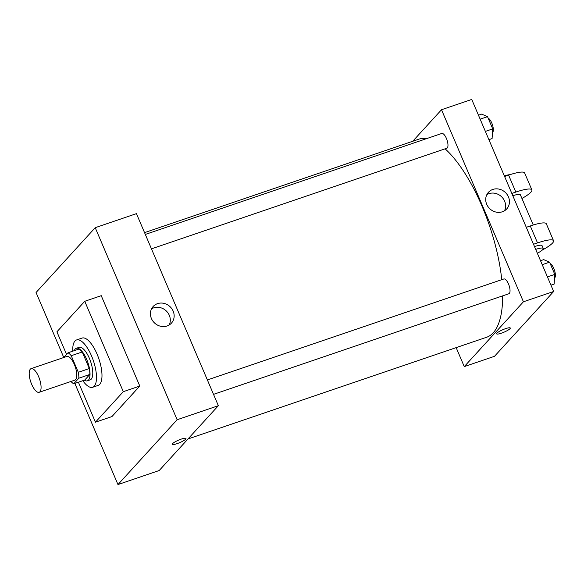 <?xml version="1.0" encoding="UTF-8"?>
<svg xmlns="http://www.w3.org/2000/svg" width="584" height="584" viewBox="0 0 584 584"><rect width="100%" height="100%" fill="white"/><g stroke="black" fill="none" stroke-linecap="round" stroke-linejoin="round"><path stroke-width="0.88" d="M39.96 391.762A12.498 4.614 71.2 0 1 39.172 392.295A12.498 4.614 71.2 0 1 30.769 381.951A12.498 4.614 71.2 0 1 31.113 368.635A12.498 4.614 71.2 0 1 39.084 377.797A12.498 4.614 71.2 0 1 39.96 391.762M31.113 368.635L66.839 356.466A12.498 4.614 71.2 0 1 74.81 365.628A12.498 4.614 71.2 0 1 75.686 379.593A12.498 4.614 71.2 0 1 74.898 380.126L39.172 392.295M67.999 352.787L78.993 349.042A16.783 6.198 71.2 0 1 82.242 351.969L89.308 368.548L78.314 372.293L71.248 355.714A16.783 6.198 71.2 0 0 67.999 352.787L63.656 357.547M89.308 368.548A16.783 6.198 71.2 0 1 89.834 374.461L84.731 380.053L73.737 383.798A16.783 6.198 71.2 0 1 70.978 381.454M73.737 383.798L78.84 378.206A16.783 6.198 71.2 0 0 78.314 372.293M89.834 374.461L78.84 378.206M84.373 380.177A17.184 6.351 -108.8 0 0 87.403 380.812A17.184 6.351 -108.8 0 0 87.87 362.503A17.184 6.351 -108.8 0 0 76.322 348.283A17.184 6.351 -108.8 0 0 74.314 350.634M76.322 348.283L79.066 347.349A17.184 6.351 71.2 0 1 90.031 359.948A17.184 6.351 71.2 0 1 91.235 379.147A17.184 6.351 71.2 0 1 90.148 379.877L87.403 380.812M82.242 351.969L71.248 355.714M72.752 351.166A24.995 9.235 71.2 0 1 76.548 339.954A24.995 9.235 71.2 0 1 92.498 358.284A24.995 9.235 71.2 0 1 94.243 386.206A24.995 9.235 71.2 0 1 92.666 387.272A24.995 9.235 71.2 0 1 82.811 380.71M76.548 339.954L82.045 338.078A24.995 9.235 71.2 0 1 97.995 356.415A24.995 9.235 71.2 0 1 99.74 384.338A24.995 9.235 71.2 0 1 98.163 385.404L92.666 387.272M66.54 354.386L56.911 331.807L84.753 301.3L123.304 391.674L95.462 422.181L78.409 382.206M84.753 301.3L101.244 295.679L139.788 386.06L123.304 391.674M139.788 386.06L111.945 416.567L95.462 422.181M74.832 383.425L117.968 484.559L177.135 419.735L95.221 227.687L36.055 292.511L63.751 357.444M95.221 227.687L136.444 213.642L218.358 405.69L159.198 470.521L117.968 484.559M172.331 444.293A7.417 1.372 156.9 0 0 177.091 443.643A7.417 1.372 -23.1 0 1 172.331 444.293A7.417 1.372 -23.1 0 1 178.624 440.117A7.417 1.372 -23.1 0 1 185.982 438.474A7.417 1.372 -23.1 0 1 177.091 443.65A7.417 1.372 156.9 0 0 185.982 438.467M218.358 405.69L177.135 419.735M157.519 303.643A12.359 11.257 -137.6 0 1 171.769 308.644A12.359 11.257 -137.6 0 1 171.419 323.149A12.359 11.257 -137.6 0 1 154.702 323.127A12.359 11.257 -137.6 0 1 153.161 306.483A12.359 11.257 -137.6 0 1 157.519 303.643M169.192 324.981A12.359 11.257 42.4 0 0 166.929 311.63A12.359 11.257 42.4 0 0 153.672 307.863A12.359 11.257 42.4 0 0 151.533 308.87M144.54 232.629L419.137 139.094A104.667 38.661 71.2 0 1 426.824 138.554M445.11 148.825A104.667 38.661 71.2 0 1 501.758 279.67M502.663 295.869A104.667 38.661 71.2 0 1 493.239 332.785A104.667 38.661 71.2 0 1 486.633 337.253L187.99 438.971M213.525 394.353L508.846 293.759A7.811 2.884 -108.8 0 0 509.058 285.437A7.811 2.884 -108.8 0 0 503.809 278.977L207.378 379.943M145.314 234.439L441.745 133.466A7.811 2.884 71.2 0 1 446.731 139.196A7.811 2.884 71.2 0 1 447.278 147.927A7.811 2.884 71.2 0 1 446.782 148.256L151.46 248.85M553.654 291.489L494.495 356.313L464.258 366.613L456.162 347.626L464.258 366.613L523.425 301.782L441.511 109.734L412.713 141.284L441.511 109.734L471.741 99.441L553.654 291.489L523.425 301.782L441.511 109.734M550.96 285.174L554.143 284.087L554.8 274.4L549.581 262.172L543.711 259.632L540.529 260.712M554.8 274.4L547.434 276.904M549.581 262.172L542.222 264.676M550.208 263.639A7.811 2.884 71.2 0 1 554.574 270.509A7.811 2.884 71.2 0 1 554.691 277.984A7.811 2.884 71.2 0 1 554.552 278.115M488.903 139.664L492.086 138.583L492.735 128.896L487.523 116.661L481.647 114.121L478.471 115.209M492.735 128.896L485.377 131.4M487.523 116.661L480.157 119.172M488.151 118.136A7.811 2.884 71.2 0 1 492.516 125.005A7.811 2.884 71.2 0 1 492.626 132.48A7.811 2.884 71.2 0 1 492.487 132.612M501.393 333.187A7.417 1.372 156.9 0 0 510.285 328.011A7.417 1.372 -23.1 0 1 501.393 333.187A7.417 1.372 -23.1 0 1 496.634 333.836A7.417 1.372 156.9 0 0 501.393 333.187M496.634 333.836A7.417 1.372 -23.1 0 1 502.926 329.661A7.417 1.372 -23.1 0 1 510.285 328.011M464.258 366.613L523.425 301.782M492.816 189.442A12.359 11.257 -137.6 0 1 507.065 194.436A12.359 11.257 -137.6 0 1 506.715 208.941A12.359 11.257 -137.6 0 1 489.998 208.926A12.359 11.257 -137.6 0 1 488.458 192.282A12.359 11.257 -137.6 0 1 492.816 189.442M504.488 210.78A12.359 11.257 42.4 0 0 502.225 197.428A12.359 11.257 42.4 0 0 488.969 193.654A12.359 11.257 42.4 0 0 486.83 194.662M526.286 227.322L530.287 225.964L537.514 242.907A24.995 4.621 -23.1 0 1 553.544 240.725A24.995 4.621 -23.1 0 1 542.354 250.01M553.544 240.725L546.317 223.781A24.995 4.621 156.9 0 0 530.287 225.964M512.81 195.728A12.498 2.314 -23.1 0 1 520.366 194.793L533.25 225.001M504.605 176.485L508.606 175.127L515.833 192.07L511.832 193.435M515.833 192.07A24.995 4.621 -23.1 0 1 531.863 189.888A24.995 4.621 -23.1 0 1 521.935 198.48M534.499 246.565A12.498 2.314 -23.1 0 1 542.047 245.63L543.251 248.456A12.498 2.314 -23.1 0 1 542.748 249.616A12.498 2.314 -23.1 0 1 537.353 253.259M533.513 244.265L537.514 242.907M535.703 249.39A12.498 2.314 -23.1 0 1 543.251 248.456M508.606 175.127A24.995 4.621 -23.1 0 1 524.629 172.944L531.863 189.888M510.19 174.601A12.498 2.314 156.9 0 0 504.379 175.959"/></g></svg>
